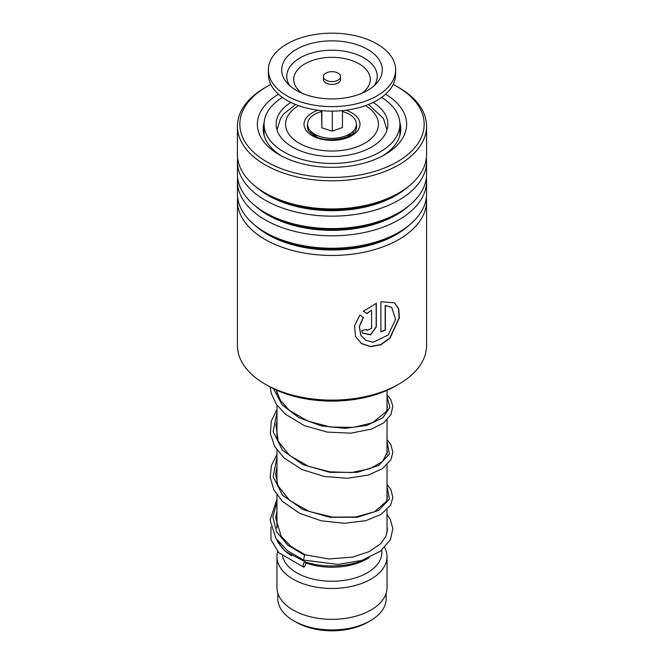 <?xml version="1.0" encoding="UTF-8"?>
<svg xmlns="http://www.w3.org/2000/svg" width="664" height="664" viewBox="0 0 664 664"><rect width="100%" height="100%" fill="white"/><g stroke="black" fill="none" stroke-linecap="round" stroke-linejoin="round"><path stroke-width="1" d="M386.166 593.168L386.166 598.662A54.166 31.274 180 0 1 370.304 620.774L367.748 622.251A50.555 29.191 180 0 1 296.252 622.251L293.695 620.774A54.166 31.274 180 0 1 277.834 598.662L277.834 593.168M370.304 620.774A54.166 31.274 180 0 1 293.695 620.774L296.252 622.251M356.419 124.151A24.684 14.251 180 0 1 356.136 129.248C354.485 138.386 326.555 144.03 313.931 135.498A18.052 10.425 180 0 1 313.947 135.024L313.947 134.211M310.735 133.215A21.497 12.408 180 0 1 311.283 131.713M368.885 557.793A55.029 31.772 180 0 1 305.49 562.059M369.292 557.619L367.258 558.789A49.866 28.793 180 0 1 305.689 562.889M381.866 550.058L381.866 552.473A49.866 28.793 180 0 1 351.082 579.074A49.866 28.793 180 0 1 296.742 572.833A49.866 28.793 180 0 1 282.54 556.133M384.68 547.51A55.029 31.772 180 0 1 387.029 556.681A55.029 31.772 180 0 1 353.057 586.038A55.029 31.772 180 0 1 293.09 579.149A55.029 31.772 180 0 1 276.971 556.681A55.029 31.772 180 0 1 277.701 551.543M387.029 556.681L387.029 587.574A55.029 31.772 180 0 1 353.057 616.922A55.029 31.772 180 0 1 293.09 610.033A55.029 31.772 180 0 1 276.971 587.574L276.971 556.681M280.216 545.941A55.029 31.772 180 0 1 280.532 545.451M291.645 555.818A55.029 31.772 180 0 1 278.764 542.247M352.717 131.713A21.497 12.408 180 0 1 353.265 133.215M350.053 134.211L350.053 135.024A18.052 10.425 180 0 1 350.036 135.514M324.671 79.224A8.599 4.963 0 0 0 334.332 81.406A8.599 4.963 0 0 0 340.599 76.626A8.599 4.963 0 0 0 339.329 74.036A8.599 4.963 0 0 0 329.668 71.853A8.599 4.963 0 0 0 323.401 76.626A8.599 4.963 0 0 0 324.671 79.224M323.401 76.626L323.401 79.439A8.599 4.963 0 0 0 324.671 82.029A8.599 4.963 0 0 0 334.332 84.212A8.599 4.963 0 0 0 340.599 79.439L340.599 76.626M268.372 69.886L268.372 74.385A63.628 36.736 0 0 0 277.751 93.574A63.628 36.736 0 0 0 349.272 109.734A63.628 36.736 0 0 0 395.628 74.385L395.628 69.886A63.628 36.736 0 0 0 386.249 50.696A63.628 36.736 0 0 0 314.728 34.536A63.628 36.736 0 0 0 268.372 69.886A63.628 36.736 0 0 0 277.751 89.084A63.628 36.736 0 0 0 349.272 105.244A63.628 36.736 0 0 0 395.628 69.886M374.886 54.714A50.298 29.042 0 0 0 307.415 44.554A50.298 29.042 0 0 0 287.188 83.083A50.298 29.042 0 0 0 289.114 85.067A50.298 29.042 0 0 0 333.967 98.911A50.298 29.042 0 0 0 376.812 83.083A50.298 29.042 0 0 0 374.886 54.714M321.534 110.614L321.841 127.837L332.315 131.123L342.466 127.529L342.466 110.614M332.315 131.123L332.315 111.112M321.841 127.837L321.841 110.647M342.466 111.51A24.419 14.093 180 0 1 356.41 123.877A24.419 14.093 180 0 1 352.808 131.621A24.419 14.093 180 0 1 311.192 131.621A24.419 14.093 180 0 1 307.59 124.616A24.419 14.093 180 0 1 321.534 111.51M352.808 131.621L347.388 136.718A18.052 10.425 180 0 1 347.139 136.942M316.861 136.942A18.052 10.425 180 0 1 316.612 136.718L311.192 131.621M290.865 102.405A55.884 32.262 0 0 0 276.116 124.243A55.884 32.262 0 0 0 292.484 147.059A55.884 32.262 0 0 0 353.389 154.056A55.884 32.262 0 0 0 387.884 124.243A55.884 32.262 0 0 0 373.135 102.405M282.449 97.425A67.919 39.218 0 0 0 264.081 124.243A67.919 39.218 0 0 0 283.968 151.973A67.919 39.218 0 0 0 357.996 160.472A67.919 39.218 0 0 0 399.919 124.243A67.919 39.218 0 0 0 381.551 97.425M237.422 200.852L237.422 345.521A94.578 54.606 0 0 0 252.644 375.226A94.578 54.606 0 0 0 265.127 384.124A94.578 54.606 0 0 0 398.873 384.124A94.578 54.606 0 0 0 426.579 345.521L426.579 200.852A94.578 54.606 180 0 1 358.834 253.216A94.578 54.606 180 0 1 252.644 230.566A94.578 54.606 180 0 1 237.422 200.852A94.578 54.606 180 0 1 237.629 197.249M270.812 84.453A92.171 53.211 0 0 0 266.828 86.619A92.171 53.211 0 0 0 254.669 153.193A92.171 53.211 0 0 0 382.149 168.888A92.171 53.211 0 0 0 409.331 95.292A92.171 53.211 0 0 0 397.172 86.619A92.171 53.211 0 0 0 393.188 84.453M397.172 86.619L398.873 87.598A94.578 54.606 180 0 1 411.356 96.504A94.578 54.606 180 0 1 426.579 126.21A94.578 54.606 180 0 1 358.834 178.566A94.578 54.606 180 0 1 252.644 155.915A94.578 54.606 180 0 1 237.422 126.21A94.578 54.606 180 0 1 265.127 87.598L266.828 86.619M385.535 94.23A74.625 43.085 180 0 1 394.615 100.803A74.625 43.085 180 0 1 384.771 154.712A74.625 43.085 180 0 1 279.229 154.712A74.625 43.085 180 0 1 269.385 147.69A74.625 43.085 180 0 1 278.465 94.23M264.139 122.525A68.782 39.707 0 0 0 263.218 129.015A68.782 39.707 0 0 0 274.29 150.62A68.782 39.707 0 0 0 281.378 155.907M382.622 155.907A68.782 39.707 0 0 0 400.782 129.015A68.782 39.707 0 0 0 399.861 122.525M426.371 177.595A94.578 54.606 180 0 1 426.579 181.197L426.579 193.647A94.578 54.606 180 0 1 398.873 232.259A94.578 54.606 180 0 1 265.127 232.259A94.578 54.606 180 0 1 252.644 223.361A94.578 54.606 180 0 1 237.422 193.647L237.422 181.197A94.578 54.606 180 0 1 237.629 177.595M426.579 181.197A94.578 54.606 180 0 1 358.834 233.562A94.578 54.606 180 0 1 252.644 210.903A94.578 54.606 180 0 1 237.422 181.197M426.371 157.941A94.578 54.606 180 0 1 426.579 161.543L426.579 173.993A94.578 54.606 180 0 1 398.873 212.604A94.578 54.606 180 0 1 265.127 212.604A94.578 54.606 180 0 1 252.644 203.699A94.578 54.606 180 0 1 237.422 173.993L237.422 161.543A94.578 54.606 180 0 1 237.629 157.941M426.579 161.543A94.578 54.606 180 0 1 358.834 213.899A94.578 54.606 180 0 1 252.644 191.249A94.578 54.606 180 0 1 237.422 161.543M426.579 126.21L426.579 154.338A94.578 54.606 180 0 1 398.873 192.95A94.578 54.606 180 0 1 265.127 192.95A94.578 54.606 180 0 1 252.644 184.044A94.578 54.606 180 0 1 237.422 154.338L237.422 126.21M426.371 197.249A94.578 54.606 180 0 1 426.579 200.852M371.583 328.273L371.583 310.088L366.951 313.607L363.424 311.291L376.33 303.257L376.33 326.92L370.695 334.847L362.411 333.062L361.739 330.514A94.578 54.606 180 0 0 366.719 329.477L367.001 330.415L371.583 328.273M359.871 315.026L363.449 317.417L359.373 326.622L360.876 335.37L365.881 340.375L373.151 342.217L388.191 335.013L395.603 319.301L391.685 307.374L385.377 305.573L385.377 330.24A94.578 54.606 180 0 1 380.928 331.892L380.928 301.746L394.391 302.817L398.69 308.718L399.379 317.799L390.05 338.109L380.945 344.749L370.695 346.691L361.523 343.645L355.572 336.59L354.493 325.841L359.871 315.026M398.873 384.124L395.96 385.809A90.445 52.224 180 0 1 268.04 385.809L265.127 384.124M363.274 317.309L359.274 326.472L360.826 335.287M391.561 307.291L385.186 305.407L385.186 330.074A94.23 54.406 180 0 1 380.928 331.66M394.267 302.743L398.475 308.685L399.122 317.766L389.818 337.976L380.779 344.566L370.612 346.517L361.49 343.504L355.531 336.507M371.583 310.088L366.818 313.416L363.308 311.109M376.164 303.323L376.164 326.746L370.62 334.631L362.353 332.971M366.603 329.502L366.943 330.323M387.029 514.476L390.341 519.53L392.831 528.552L390.457 539.641L380.538 551.112L361.747 560.433L337.984 564.466L303.473 560.034L304.635 555.262L305.432 554.88M304.427 566.707A2.747 1.037 106.7 0 0 305.614 563.902A2.747 1.037 106.7 0 0 305.241 561.835A2.747 1.037 106.7 0 0 304.427 562.217A2.747 1.037 106.7 0 0 303.232 565.022A2.747 1.037 106.7 0 0 303.614 567.089A2.747 1.037 106.7 0 0 304.427 566.707M313.931 135.498C309.988 132.783 307.963 130.7 307.864 129.248A24.684 14.251 180 0 1 307.581 124.151M345.911 110.224A27.988 16.16 180 0 1 351.787 112.822A27.988 16.16 180 0 1 351.787 135.672A27.988 16.16 180 0 1 312.213 135.672A27.988 16.16 180 0 1 318.089 110.224M298.576 105.634A46.43 26.809 0 0 0 299.173 143.2A46.43 26.809 0 0 0 364.528 143.366A46.43 26.809 0 0 0 365.424 105.634M374.264 85.639A45.227 26.112 0 0 0 370.562 62.698A45.227 26.112 0 0 0 312.047 52.904A45.227 26.112 0 0 0 289.736 85.639M361.888 93.25A38.28 22.103 0 0 0 364.644 67.886A38.28 22.103 0 0 0 311.997 60.59A38.28 22.103 0 0 0 299.356 90.985A38.28 22.103 0 0 0 302.112 93.25M408.252 225.951A90.653 52.34 180 0 1 255.939 226.125A90.653 52.34 180 0 1 255.748 225.951M408.252 206.297A90.653 52.34 180 0 1 255.939 206.471A90.653 52.34 180 0 1 255.748 206.297M408.252 186.642A90.653 52.34 180 0 1 255.939 186.816A90.653 52.34 180 0 1 255.748 186.642M398.873 232.259L396.101 233.861A90.653 52.34 180 0 1 267.899 233.861L265.127 232.259M398.873 212.604L396.101 214.206A90.653 52.34 180 0 1 267.899 214.206L265.127 212.604M398.873 192.95L396.101 194.552A90.653 52.34 180 0 1 267.899 194.552L265.127 192.95M304.635 555.262L287.645 545.044L276.564 531.781L272.838 516.932L276.971 502.133M387.029 486.363L389.403 498.979L378.654 510.417L357.215 517.298L329.942 517.289L303.008 509.603L282.532 495.219L273.145 476.603L276.971 457.205M387.029 441.435L389.403 454.051L378.654 465.489L357.215 472.37L329.942 472.361L303.008 464.675L282.532 450.292L273.145 431.675L276.971 412.278M387.029 396.508L389.876 407.372L382.837 417.739L367.092 425.334L345.313 428.371L321.193 425.84L298.817 417.664L281.968 404.733L273.502 388.714M386.996 129.995L383.435 118.383L368.462 104.489M387.029 390.332L387.029 409.771M387.029 419.963L387.029 454.699M387.029 464.891L387.029 499.627M387.029 509.819L387.029 532.901M282.134 547.651L282.134 548.24M276.971 390.332L276.971 393.262M276.971 405.14L276.971 438.19M276.971 450.067L276.971 483.118M276.971 494.995L276.971 528.038M295.538 104.489L283.569 114.125L280.582 118.366L277.004 129.995M399.919 124.243L399.919 135.273M264.081 124.243L264.081 135.273M264.081 131.779A6.881 6.881 0 0 0 263.649 133.481M305.407 554.863L291.181 546.638L281.138 536.28L275.651 517.729L276.971 511.164M387.029 494.647L387.353 497.079L386.382 501.403L374.579 511.728L355.788 516.99L332.564 517.115L309.175 511.479L289.861 500.614L278.017 485.807L275.593 474.187L276.971 466.236M387.029 449.719L387.353 452.226L382.398 461.696L369.806 468.776L351.289 472.544L329.751 471.822L308.503 466.294L289.662 455.521L278.208 441.311L275.975 425.242L276.971 421.308M387.029 404.791L387.353 407.364L386.431 411.439L372.388 422.852L353.339 427.425L330.523 427.002L307.905 421.125L289.371 410.352L280.548 400.608L276.099 389.942M305.374 554.855L328.854 558.955L352.833 557.071L369.001 551.693L380.713 543.691L385.917 536.346L387.353 530.005L387.029 526.502M276.971 526.154L276.656 527.009M276.705 539.541L278.091 542.646L285.478 551.427L305.241 561.835M276.971 515.721L275.684 517.347M270.937 526.892L271.012 539.799L278.78 552.697L303.614 567.089M303.415 560.009L287.205 550.531L275.784 538.172L270.082 519.995L276.971 499.286M387.029 484.463L390.98 489.758L392.856 497.552L390.706 505.038L381.277 514.326L365.922 520.642L344.599 523.265L321.384 520.842L299.613 513.305L282.358 501.287L273.875 489.907L270.198 477.325L271.435 465.514L276.971 454.359M387.029 439.535L390.797 444.473L392.856 452.3L390.897 459.754L382.389 468.676L368.454 475.009L347.579 478.271L324.381 476.52L302.203 469.614L284.192 458.077L274.763 446.631L270.339 433.775L271.236 421.258L276.971 409.431M387.029 394.607L390.706 399.388L392.814 406.144L390.98 414.668L383.609 422.893L371.674 429.027L350.982 433.16L327.344 432.106L304.328 425.616L285.371 414.187L276.498 404.459L271.302 393.52L270.157 386.996"/></g></svg>
